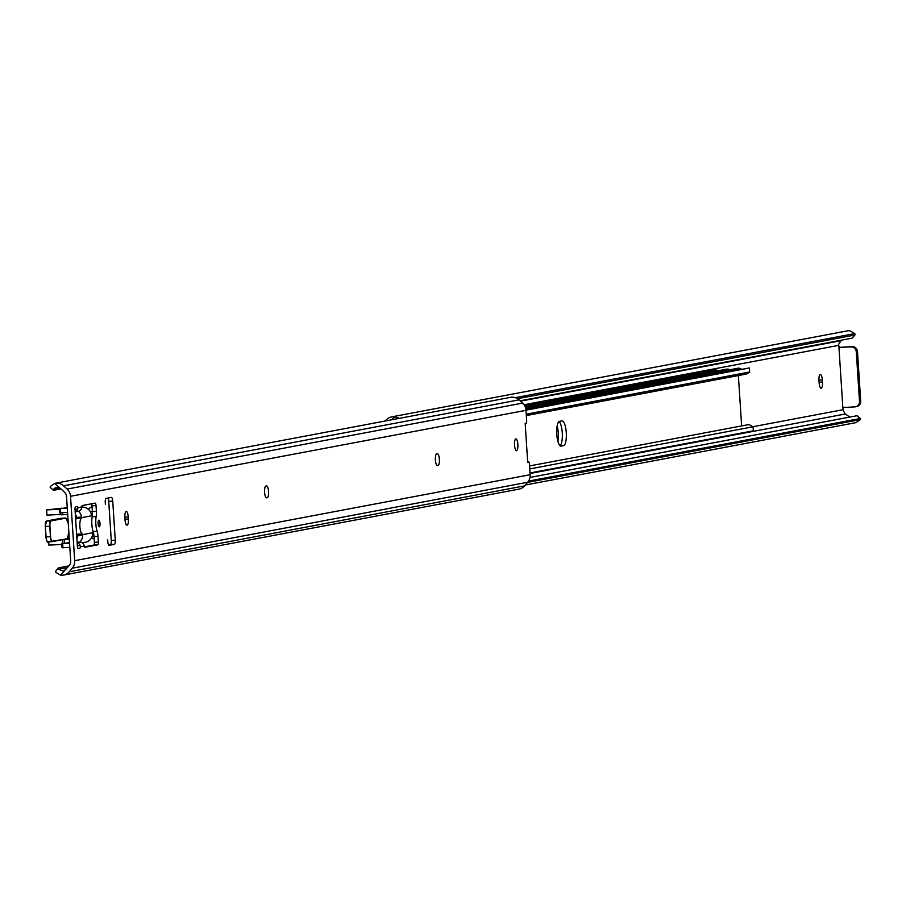 <?xml version="1.0" encoding="UTF-8"?>
<svg xmlns="http://www.w3.org/2000/svg" width="906" height="906" viewBox="0 0 906 906"><rect width="100%" height="100%" fill="white"/><g stroke="black" fill="none" stroke-linecap="round" stroke-linejoin="round"><path stroke-width="1.36" d="M849.749 417.1A6.229 5.957 79.3 0 1 849.726 417.077L844.992 413.657L842.886 409.739A3.397 0.985 -93.1 0 1 843.452 407.496M850.961 346.896L852.161 346.67A5.232 5.006 79.3 0 1 857.495 351.619L856.295 351.845A5.232 5.006 -100.7 0 0 850.961 346.896L839.783 347.383A3.397 0.985 -93.1 0 1 839.737 347.383A3.397 0.985 -93.1 0 1 838.73 345.356L838.696 344.167L841.402 340.169M819.115 382.694A5.889 1.699 86.9 0 0 821.108 388.255A5.889 1.699 86.9 0 0 822.467 382.06L822.331 379.976A5.889 1.699 86.9 0 0 820.338 374.416A5.889 1.699 86.9 0 0 818.979 380.611L819.115 382.694M838.956 347.53L842.84 407.53L854.845 406.885A5.232 5.006 -100.7 0 0 859.5 401.403L860.7 401.177L857.495 351.619M525.344 485.016L855.581 422.694A10.408 9.966 -100.7 0 0 855.955 422.615L860.349 419.58A7.848 1.393 132.8 0 0 860.44 418.583A7.848 1.393 132.8 0 0 860.054 418.515L528.56 481.086M852.161 346.67L839.568 347.338M860.7 401.177A5.232 5.006 79.3 0 1 856.068 406.658M852.444 337.655A7.848 1.801 -139.6 0 1 852.331 337.995A7.848 1.801 -139.6 0 1 852.014 338.165L854.652 335.061A7.848 1.801 40.4 0 0 854.97 334.892A7.848 1.801 40.4 0 0 854.788 333.589L850.009 330.826A10.408 9.966 -100.7 0 0 847.11 330.928L391.641 416.885A10.408 9.966 -100.7 0 0 386.058 420.146L385.356 420.984M860.054 418.515L857.031 415.718L529.987 477.439M392.049 419.716L394.54 416.783A10.408 9.966 -100.7 0 0 391.641 416.885M394.54 416.783L399.297 418.346M854.652 335.061L517.553 398.685M852.014 338.165L520.101 400.803M856.295 351.845L859.5 401.403M557.903 441.449A12.424 3.579 86.9 0 0 557.156 425.979M729.76 369.784A4.711 4.507 -100.7 0 0 726.589 369.161L525.31 407.145M559.976 445.695A12.424 3.579 86.9 0 0 562.332 434.019A12.424 3.579 86.9 0 0 559.081 421.528A12.424 3.579 -93.1 0 1 562.332 434.019A12.424 3.579 -93.1 0 1 559.976 445.695M717.688 370.837L716.204 369.942L713.43 370.237L524.71 405.854M716.204 369.942L524.823 406.058M561.924 420.882A12.424 3.579 -93.1 0 1 562.06 420.871A12.424 3.579 -93.1 0 1 566.284 432.841A12.424 3.579 -93.1 0 1 563.532 445.661L561.131 446.114A12.424 3.579 -93.1 0 1 560.995 446.137A12.424 3.579 -93.1 0 1 556.771 434.155A12.424 3.579 -93.1 0 1 559.534 421.335L561.924 420.882M738.379 375.537L741.64 425.922M525.673 408.3L737.835 368.255A4.711 4.507 79.3 0 1 741.165 368.98A6.229 5.957 -100.7 0 0 741.572 369.229M530.044 472.955L753.248 430.826L753.192 426.567L753.248 430.826M529.784 468.923L752.988 426.805L749.341 424.744A10.408 9.966 79.3 0 0 747.076 424.891L529.591 465.944M526.25 414.178L749.443 372.049L749.398 367.949L525.967 409.931M749.398 367.949L749.67 372.151L746.329 374.042L526.341 415.56M525.99 410.146L749.183 368.017M98.845 520.169A3.33 0.963 86.9 0 0 98.097 523.611A3.33 0.963 86.9 0 0 99.241 526.816A3.33 0.963 86.9 0 0 99.275 526.816A3.33 0.963 86.9 0 0 100.011 523.374A3.33 0.963 86.9 0 0 98.879 520.157A3.33 0.963 86.9 0 0 98.845 520.169M517.881 444.45A5.889 1.699 -93.1 0 1 516.511 450.644A5.889 1.699 -93.1 0 1 514.517 445.084A5.889 1.699 -93.1 0 1 515.888 438.889A5.889 1.699 -93.1 0 1 517.881 444.45M264.597 492.252A5.889 1.699 -93.1 0 1 265.9 486.058L266.489 485.956A5.889 1.699 -93.1 0 1 266.557 485.944A5.889 1.699 -93.1 0 1 268.561 491.618A5.889 1.699 -93.1 0 1 267.247 497.688L266.658 497.802A5.889 1.699 -93.1 0 1 266.591 497.813A5.889 1.699 -93.1 0 1 264.597 492.252M435.39 460.01A5.889 1.699 -93.1 0 1 436.692 453.827L437.292 453.713A5.889 1.699 -93.1 0 1 437.36 453.702A5.889 1.699 -93.1 0 1 439.365 459.376A5.889 1.699 -93.1 0 1 438.051 465.458L437.451 465.559A5.889 1.699 -93.1 0 1 437.394 465.571A5.889 1.699 -93.1 0 1 435.39 460.01M68.777 565.933L58.675 567.836A7.848 1.801 40.4 0 0 58.369 568.005A7.848 1.801 40.4 0 0 58.55 569.308L62.842 570.961L65.107 569.987A6.229 5.957 -100.7 0 0 66.149 569.013L69.218 565.412A6.274 6.002 -100.7 0 0 70.691 560.893L66.523 496.511A6.274 6.002 -100.7 0 0 64.485 492.173L60.974 488.923A6.229 5.957 -100.7 0 0 59.807 488.074L55.991 487.405L53.375 489.217A7.848 1.393 132.8 0 0 53.273 490.214A7.848 1.393 132.8 0 0 53.669 490.282L60.951 488.9M84.53 546.816L93.794 545.061A2.616 0.759 86.9 0 0 94.371 542.32L93.998 536.579A7.848 2.265 86.9 0 0 93.114 531.539A11.246 3.239 -93.1 0 1 92.163 516.782A7.848 2.265 86.9 0 0 92.378 511.539L92.004 505.797A2.616 0.759 86.9 0 0 91.585 503.781M108.573 544.914L110.396 544.574A3.918 1.133 86.9 0 0 111.268 540.452L108.731 501.324A3.918 1.133 86.9 0 0 107.961 498.051M107.678 539.817L107.791 541.641A3.918 1.133 86.9 0 0 109.128 545.355A3.918 1.133 86.9 0 0 109.173 545.344L114.394 544.359A3.918 1.133 86.9 0 0 115.266 540.236L112.74 501.109A3.918 1.133 86.9 0 0 111.404 497.405L106.127 498.391A3.918 1.133 86.9 0 0 105.266 502.513L105.379 504.348M77.135 542.286L79.909 542.139A4.19 4.009 79.3 0 1 83.896 544.8L84.281 546.08A2.616 0.759 86.9 0 0 84.983 547.269A2.616 0.759 86.9 0 0 85.017 547.258L97.791 544.846A2.616 0.759 86.9 0 0 98.369 542.105L97.995 536.363A7.848 2.265 86.9 0 0 97.112 531.324A11.246 3.239 -93.1 0 1 96.161 516.579A7.848 2.265 86.9 0 0 96.387 511.324L96.013 505.582A2.616 0.759 86.9 0 0 95.119 503.113A2.616 0.759 86.9 0 0 95.096 503.113L82.321 505.525A2.616 0.759 86.9 0 0 81.755 506.952L81.54 508.289A4.19 4.009 79.3 0 1 77.927 511.358M78.426 511.301L75.164 511.913A4.19 4.009 -100.7 0 0 77.803 508.991L77.814 507.7A2.616 0.759 86.9 0 0 77.112 506.511A2.616 0.759 86.9 0 0 77.089 506.511L75.594 506.794A2.616 0.759 86.9 0 0 75.017 509.546L77.372 546.069A2.616 0.759 86.9 0 0 78.267 548.538A2.616 0.759 86.9 0 0 78.29 548.526L79.785 548.255A2.616 0.759 86.9 0 0 80.351 546.828L80.17 545.514A4.19 4.009 -100.7 0 0 77.169 542.92M128.38 519.013A5.889 1.699 -93.1 0 1 127.01 525.208A5.889 1.699 -93.1 0 1 125.017 519.648L124.881 517.564A5.889 1.699 -93.1 0 1 126.251 511.369A5.889 1.699 -93.1 0 1 128.244 516.93L128.38 519.013L124.983 519.195M50.645 487.485A7.848 1.393 -47.2 0 1 50.26 487.417A7.848 1.393 -47.2 0 1 50.351 486.42L54.745 483.385A10.408 9.966 79.3 0 1 63.613 485.82L67.123 489.07A10.464 10.011 79.3 0 1 70.532 496.295L74.688 560.678L530.157 474.71L529.489 464.325A2.616 0.759 86.9 0 0 528.606 461.856A2.616 0.759 86.9 0 0 528.481 461.901L527.7 462.388L525.174 423.272L526.001 423.464A2.616 0.759 86.9 0 0 526.058 423.464A2.616 0.759 86.9 0 0 526.669 420.712L526.001 410.327A10.464 10.011 79.3 0 0 522.592 403.113L519.081 399.852A10.408 9.966 79.3 0 0 510.214 397.417M530.157 474.71A10.464 10.011 79.3 0 1 527.711 482.241L524.642 485.854A10.408 9.966 79.3 0 1 519.059 489.115L63.59 575.072A10.408 9.966 79.3 0 1 60.691 575.174L55.912 572.411A7.848 1.801 -139.6 0 1 55.73 571.108A7.848 1.801 -139.6 0 1 56.047 570.939M74.688 560.678A10.464 10.011 79.3 0 1 72.242 568.209L69.173 571.811A10.408 9.966 79.3 0 1 63.59 575.072M67.259 507.756L59.479 508.64L67.282 508.266M60.419 508.628L60.679 512.785L67.554 512.422M62.435 512.694L62.571 514.755L60.713 514.789L60.691 512.785L59.751 512.807L59.536 508.651M69.547 543.204L61.744 543.577L69.513 542.694M62.673 543.566L62.944 547.745L69.819 547.371M62.944 547.745L62.016 547.756L61.801 543.589M91.551 537.745A7.848 7.508 -100.7 0 0 94.145 538.866M92.072 506.737A7.848 7.508 -100.7 0 0 88.46 509.399M75.662 519.625A7.848 2.265 -93.1 0 1 76.308 518.73L76.5 516.635A2.616 2.503 79.3 0 0 75.345 514.585M76.874 538.345A2.616 2.503 79.3 0 0 77.757 536.193L77.316 534.223L82.31 533.951A7.848 2.265 -93.1 0 1 79.887 526.567A7.848 2.265 -93.1 0 1 81.314 518.459L76.308 518.73M77.316 534.223A7.848 2.265 -93.1 0 1 76.568 533.589M90.204 511.539L91.279 511.335A5.232 1.506 -93.1 0 1 91.336 511.324A5.232 1.506 -93.1 0 1 91.393 511.324M82.31 533.951L82.695 535.186L77.712 535.446M93.42 532.603L92.616 534.053A9.151 8.754 79.3 0 1 85.56 542.207L82.333 542.819M81.733 507.156L82.174 507.134A9.151 8.754 79.3 0 1 91.347 514.495L92.321 515.627M76.546 517.371L81.529 517.111L81.314 518.459M81.529 517.111A9.151 8.754 -100.7 0 0 78.528 511.278M62.571 514.755L67.69 514.483M59.524 509.229L46.625 509.919L61.631 508.232M91.868 515.718L81.551 517.677M67.667 538.005L69.207 537.926M76.829 537.518L77.531 537.485M61.801 544.438L48.901 545.129L48.698 541.845M79.603 542.162A9.151 8.754 -100.7 0 0 82.695 535.186M63.239 539.58L69.286 539.263M60.691 514.404L46.965 515.129L46.625 509.919M838.73 345.356L524.03 404.744M842.886 409.739L753.192 426.669M845.479 413.963L530.078 473.487M849.726 417.077L529.999 477.428M840.745 340.735L520.497 401.165M860.349 419.58L527.586 482.388M854.788 333.589L515.344 397.655M819.081 382.241L822.467 382.06M818.945 380.158L822.331 379.976M525.922 409.603L741.165 368.98M563.532 445.661L560.157 445.843M84.281 546.08L80.351 546.828M77.814 507.7L81.755 506.952M70.532 496.295L526.001 410.327M58.55 569.308L67.304 567.654M69.173 571.811L524.642 485.854M72.242 568.209L527.711 482.241M67.123 489.07L522.592 403.113M63.613 485.82L519.081 399.852M53.375 489.217L59.717 488.017M54.745 483.385L59.807 488.074M65.107 569.987L60.691 575.174M528.481 461.901L527.666 461.935M128.244 516.93L124.858 517.111M438.051 465.458L437.1 465.503M267.247 497.688L266.296 497.734M74.994 509.149L77.803 508.991M92.004 505.797L96.013 505.582M92.378 511.539L96.387 511.324M92.163 516.782L96.161 516.579M93.114 531.539L97.112 531.324M93.998 536.579L97.995 536.363M94.371 542.32L98.369 542.105M93.794 545.061L97.791 544.846M77.157 542.66L79.909 542.139M77.35 545.661L80.17 545.514M77.961 548.345L79.785 548.255M108.731 501.324L112.74 501.109M111.268 540.452L115.266 540.236M110.396 544.574L114.394 544.359M82.639 534.631L92.99 532.671M91.325 514.381L92.412 514.325M90.362 511.811L92.389 511.697M90.192 511.516L91.155 511.335A5.232 1.506 -93.1 0 1 91.212 511.335A5.232 1.506 -93.1 0 1 91.279 511.335L91.336 511.324M92.163 536.318L93.975 536.216L92.163 536.318M92.627 533.861L93.669 533.804M64.179 539.534L64.405 543.068M62.673 543.396L62.435 539.727M47.316 541.607A5.096 1.472 -93.1 0 1 45.98 536.952L45.3 526.511A5.096 1.472 -93.1 0 1 46.115 521.346M68.222 522.807A5.357 1.552 -93.1 0 1 67.078 520.452A5.096 1.472 86.9 0 0 65.651 518.153L51.064 520.905A5.096 1.472 86.9 0 0 49.932 526.261L50.611 536.703A5.096 1.472 86.9 0 0 52.389 541.505L66.987 538.753A5.096 1.472 86.9 0 0 68.086 535.978A5.357 1.552 -93.1 0 1 68.901 533.249M61.268 518.255A5.232 1.506 86.9 0 0 61.2 518.255A5.232 1.506 86.9 0 0 61.144 518.255L46.546 521.018A5.232 1.506 86.9 0 0 45.391 526.511L46.07 536.941A5.232 1.506 86.9 0 0 47.837 541.89A5.232 1.506 86.9 0 0 47.905 541.879L52.163 541.652M52.389 541.505L52.276 541.652A5.232 1.506 -93.1 0 1 52.22 541.652A5.232 1.506 -93.1 0 1 50.442 536.714L49.773 526.284A5.232 1.506 -93.1 0 1 50.929 520.78L65.526 518.028A5.232 1.506 -93.1 0 1 65.583 518.017A5.232 1.506 -93.1 0 1 66.104 518.3M49.932 526.261L45.3 526.511L45.98 536.952L50.611 536.703M65.651 518.153L61.144 518.255L46.534 521.018L51.064 520.905M90.113 511.392L91.2 511.346L90.113 511.392M66.987 538.753L52.31 541.641M67.078 520.406L65.583 518.017L61.11 518.266M45.3 526.511L46.512 521.029M68.086 535.978L66.885 538.889L47.837 541.89C47.576 543.294 46.953 541.652 45.98 536.952M69.139 533.181L68.086 536.012M854.97 334.892L852.331 337.995M857.427 415.786L860.44 418.583M856.668 406.579L855.468 406.805M55.119 483.306L510.588 397.349M527.666 461.901L528.606 461.856M50.26 487.417L53.273 490.214M58.369 568.005L55.73 571.108M61.744 543.577L62.016 547.756M59.479 508.64L59.751 512.807M60.713 514.789L60.577 512.796M62.559 543.419L62.321 539.75M67.089 520.429L68.392 522.762"/></g></svg>
